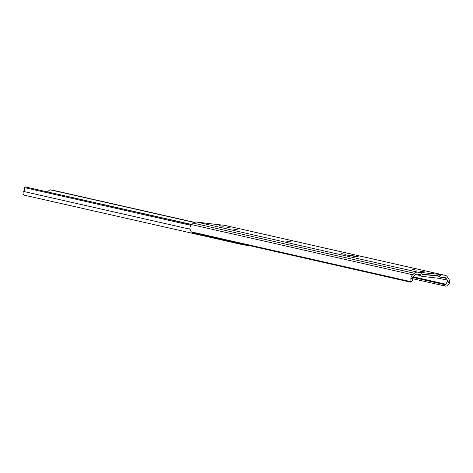 <?xml version="1.0" encoding="UTF-8"?>
<svg xmlns="http://www.w3.org/2000/svg" width="473" height="473" viewBox="0 0 473 473"><rect width="100%" height="100%" fill="white"/><g stroke="black" fill="none" stroke-linecap="round" stroke-linejoin="round"><path stroke-width="0.71" d="M345.976 254.391L341.246 253.558L345.976 254.391M290.712 241.863L285.988 241.029L290.712 241.863M349.269 255.136L358.197 256.656L355.176 256.478L346.242 254.953L349.269 255.136M237.44 229.783L232.716 228.95L237.44 229.783M449.35 283.398L447.068 285.816A3.814 1.472 146.5 0 1 445.264 286.1L444.23 284.533A3.814 1.472 -33.5 0 0 446.033 284.255L447.618 280.779L449.35 283.398A5.061 4.375 -77.2 0 0 448.753 278.899L447.553 277.083A5.085 4.399 -77.2 0 0 445.075 275.321A5.085 4.399 -77.2 0 0 444.667 275.256L439.021 274.328A3.175 2.749 102.8 0 0 438.069 274.896L437.087 275.765L422.087 274.05M439.021 274.328L417.665 272.158L196.62 222.038L218.869 224.74M218.615 224.716L223.623 225.136A5.085 4.399 -77.2 0 1 224.031 225.207L445.075 275.321M219.046 225.562L223.274 226.283L219.005 225.834M420.32 271.2L424.553 271.916L420.284 271.467M412.426 269.409L416.654 270.13L412.385 269.681M226.939 227.353L231.167 228.069L226.904 227.619M447.618 280.779A3.027 2.619 102.8 0 0 447.316 280.176L446.11 278.361A3.051 2.637 102.8 0 0 444.626 277.308A3.051 2.637 102.8 0 0 444.384 277.267L441.599 276.947L440.877 277.586A3.175 2.749 102.8 0 1 438.814 278.29L422.478 276.415A3.175 2.749 102.8 0 1 422.223 276.374A3.175 2.749 102.8 0 1 420.674 275.274L420.16 274.488L417.375 274.169A3.051 2.637 102.8 0 0 415.395 274.843L413.721 276.327A3.027 2.619 102.8 0 0 413.26 276.841L412.444 280.406A3.814 1.218 48.4 0 1 412.29 280.726L410.854 282.003A3.814 1.218 -131.6 0 0 411.002 281.683L410.848 278.981A5.061 4.375 -77.2 0 1 412.687 274.766L414.36 273.276A5.085 4.399 -77.2 0 1 417.665 272.158M411.002 281.683L191.317 231.871L189.809 228.861A5.061 4.375 -77.2 0 1 191.642 224.645L193.315 223.155A5.085 4.399 -77.2 0 1 196.62 222.038M444.23 284.533L412.917 277.432M445.264 286.1L412.551 278.68M410.854 282.003A3.814 1.218 -131.6 0 1 410.257 282.085L192.949 232.811A3.814 1.218 -131.6 0 1 191.317 231.871M441.51 274.89A3.175 2.749 102.8 0 0 440.552 275.463L439.577 276.333L422.288 274.352L421.585 273.288A3.175 2.749 102.8 0 0 420.822 272.519M417.872 274.228L418.191 274.707A3.175 2.749 102.8 0 0 419.74 275.806L422.223 276.374M439.577 276.333L437.087 275.765M24.714 195.266A2.288 1.981 -77.2 0 1 24.531 195.237A2.288 1.981 -77.2 0 1 23.106 193.717A2.288 1.981 -77.2 0 1 23.65 191.47A3.027 2.619 102.8 0 0 24.454 189.235L24.229 187.539L190.986 225.349M249.253 245.582L243.891 244.967A2.288 1.981 -77.2 0 1 243.707 244.931A2.288 1.981 -77.2 0 1 242.537 244.056M194.58 222.351L51.551 189.921A2.542 1.271 96.5 0 1 51.616 189.933M194.308 222.476L49.925 189.738L47.466 191.872M191.819 224.486L25.276 186.912A2.542 1.271 -83.5 0 0 25.205 186.9A2.542 1.271 -83.5 0 0 24.229 187.539M25.205 186.9L26.961 187.107M412.687 274.766L25.276 186.912M444.667 275.256L223.623 225.136M446.11 278.361L441.25 277.261M447.316 280.176L439.045 278.301M446.033 284.255L413.272 276.823M414.36 273.276L193.315 223.155M410.848 278.981L413.26 276.841M420.674 275.274L418.191 274.707M440.552 275.463L438.069 274.896M189.821 229.151L23.65 191.47M243.707 244.931L24.531 195.237"/></g></svg>
